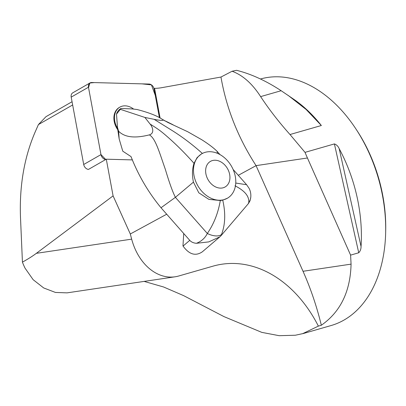 <?xml version="1.0" encoding="UTF-8"?>
<svg xmlns="http://www.w3.org/2000/svg" width="406" height="406" viewBox="0 0 406 406"><rect width="100%" height="100%" fill="white"/><g stroke="black" fill="none" stroke-linecap="round" stroke-linejoin="round"><path stroke-width="0.61" d="M238.292 175.311L256.074 165.648L303.028 271.284A243.636 179.772 81.5 0 1 321.329 325.252L318.37 326.104L302.719 333.641L295.329 335.234L279.171 335.686L261.784 332.372L223.97 316.609L183.629 295.634L163.582 286.981L144.115 281.399M318.37 326.104A128.23 94.618 -98.5 0 0 221.996 264.204A128.23 94.618 -98.5 0 0 212.957 266.169L178.716 276.004A51.293 37.844 81.5 0 1 175.103 276.79A51.293 37.844 81.5 0 1 131.666 239.149L130.301 233.988L166.709 214.206M219.834 236.865L202.381 251.776C195.621 256.425 189.181 254.521 183.06 246.072L189.759 240.347L183.735 233.531L182.984 245.686A44.878 28.232 40.5 0 0 182.969 245.934L183.06 246.072M227.396 198.224A25.644 19.447 60.2 0 0 227.583 160.806A25.644 19.447 60.2 0 0 201.889 153.722A25.644 19.447 60.2 0 0 201.701 191.14A25.644 19.447 60.2 0 0 227.396 198.224L222.737 200.133C225.716 213.094 225.315 224.543 221.529 234.475A12.825 6.587 -154.8 0 1 207.319 233.475C213.84 223.99 218.169 213.008 220.301 200.528L208.897 199.376L198.798 192.804L193.439 182.132L175.387 197.341L161.009 207.755C148.307 192.337 138.314 175.285 131.026 156.604L122.779 151.184L119.176 138.999L117.557 128.301A16.529 12.535 -119.8 0 1 119.861 107.133A16.529 12.535 -119.8 0 1 133.64 109.097M88.467 87.224L100.967 154.605A5.09 3.857 60.2 0 0 105.738 159.512L100.967 154.584L88.544 87.64L89.878 83.012L94.415 82.591L141.958 83.859L151.448 84.874L155.275 95.39L159.416 117.704L154.087 88.975A5.09 3.857 60.2 0 0 149.088 84.052L91.675 82.519A5.09 3.857 60.2 0 0 90.036 82.915A5.09 3.857 60.2 0 0 88.467 87.224L71.197 97.12L83.702 164.501A5.09 3.857 -119.8 0 0 88.467 169.414L106.286 159.198L113.091 195.875L36.357 253.329C32.556 256.171 27.912 259.109 22.431 262.134A51.293 37.844 81.5 0 0 25.065 268.188L33.14 279.688L43.701 287.955L55.46 292.447L67.066 292.863L175.103 276.79M72.654 104.961L38.423 124.581L35.083 132.163C24.228 157.472 19.361 185.811 20.483 217.18L22.431 262.134M154.021 88.675L154.574 88.356A67.32 51.054 60.2 0 0 161.71 87.686L220.965 77.044C226.37 108.255 238.068 137.786 256.069 165.633L256.074 165.648M72.055 101.728L45.99 116.669L38.423 124.581M260.434 79.008A128.23 86.133 74 0 1 267.747 77.434A128.23 86.133 74 0 1 355.793 128.763L356.844 130.362A123.901 83.225 74 0 1 385.7 230.791L385.654 232.704A128.23 86.133 74 0 1 331.068 325.546L302.734 333.686M355.793 128.763A128.23 86.133 74 0 1 385.654 232.704M154.574 88.356A5.09 3.857 -119.8 0 1 154.635 88.655L160.096 118.075M132.376 159.903L106.514 159.208A5.09 3.857 -119.8 0 1 106.286 159.198M130.301 233.988L113.091 195.875M232.095 71.243L236.591 70.314C251.03 73.922 265.884 80.718 281.155 90.716L294.274 99.622A128.23 86.133 74 0 1 321.349 125.515L290.006 134.523C278.993 122.206 269.198 109.569 260.632 96.613C252.263 83.641 242.752 75.181 232.095 71.243L220.965 77.044M321.329 325.252C340.461 311.884 350.373 291.508 351.068 264.133L350.601 255.115L358.737 252.776C360.31 251.081 361.081 248.99 361.051 246.508A128.23 86.133 -106 0 0 339.172 148.632C338.117 146.241 336.528 144.668 334.407 143.917L305.023 152.362L290.006 134.523M288.047 95.314L306.129 109.483L321.349 125.515M350.601 255.115L307.433 157.99A173.108 127.733 -98.5 0 1 305.023 152.362M117.278 126.677L118.603 131.214C126.134 138.872 138.806 137.512 149.342 134.883C154.96 133.32 152.478 126.692 150.078 124.033L144.881 117.435L154.102 119.318C158.035 120.171 165.313 121.191 162.507 119.45C157.274 115.872 148.809 112.558 137.111 109.524L132.407 108.945L121.024 108.473L116.502 114.142L117.557 128.301M121.14 108.407L120.602 108.717A14.103 10.698 60.2 0 0 116.502 114.142M183.735 233.531L161.009 207.755M221.529 234.475L221.103 235.592L248.274 203.736L248.741 202.574C249.37 196.342 244.782 190.744 234.972 185.791M235.759 183.055L246.609 184.72L249.025 188.217C250.492 190.998 251.075 194.027 250.771 197.311L250.03 200.772L248.502 203.462M220.879 235.845L219.829 236.86L208.755 241.9L196.413 243.301C193.515 243.057 191.302 242.067 189.759 240.347M144.881 117.435L120.46 109.366M217.291 153.29L217.164 151.402C213.754 147.982 208.603 144.084 201.711 139.705L187.734 131.747L168.038 122.541L162.507 119.45M165.13 121.039L162.715 119.582M119.176 138.999L118.603 131.214M196.413 243.301C201.442 241.337 205.076 238.058 207.319 233.475L175.387 197.341C172.53 191.622 169.195 182.335 165.384 169.469C159.492 152.884 155.6 138.294 149.342 134.883M201.264 154.082L197.098 157.589L194.017 163.329C192.17 169.003 191.977 175.27 193.439 182.132M194.017 163.329C185.09 153.25 175.92 144.14 166.516 135.99C159.949 130.26 157.3 128.646 150.078 124.033M202.416 153.483C192.495 144.572 182.192 136.786 171.51 130.133L154.102 119.318M220.301 200.528L222.737 200.133M250.781 197.214A12.825 11.754 -173.9 0 1 248.741 202.574M225.223 165.45A14.748 11.185 -119.8 0 1 222.397 187.963A14.748 11.185 -119.8 0 1 205.735 169.104A14.748 11.185 -119.8 0 1 225.223 165.45M71.197 97.12A5.09 3.857 -119.8 0 1 72.77 92.817L90.036 82.915M119.861 107.133L119.308 107.448A16.529 12.535 60.2 0 0 116.055 110.483A16.529 12.535 60.2 0 0 117.542 129.448M260.632 96.613L281.155 90.716M131.666 239.149L36.357 253.329M307.433 157.99L256.069 165.633M334.407 143.917L358.737 252.776M339.172 148.632L361.051 246.508M351.068 264.133L303.028 271.284M154.635 88.655L154.087 88.975M83.702 164.501L100.967 154.605M173.012 124.754L165.871 121.206M246.609 184.72L233.105 169.439M219.986 154.595L217.195 151.433M201.889 153.722L201.29 154.067"/></g></svg>
